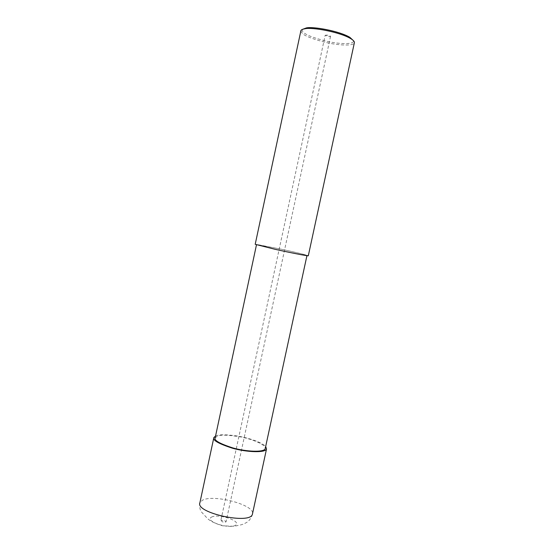 <?xml version="1.0" encoding="UTF-8"?>
<svg xmlns="http://www.w3.org/2000/svg" width="554" height="554" viewBox="0 0 554 554"><rect width="100%" height="100%" fill="white"/><g stroke="black" fill="none" stroke-linecap="round" stroke-linejoin="round"><path stroke-width="0.42" stroke-dasharray="2.77 2.08" d="M221.046 520.365L222.355 521.813C224.342 522.346 225.582 522.318 226.074 521.743L224.529 520.538L221.046 520.365M325.177 35.269L327.04 35.096C329.083 35.456 330.246 35.899 330.53 36.425L328.654 36.599L325.177 35.269L220.824 520.608M302.546 29.341C301.888 30.297 302.242 31.336 303.606 32.451C306.154 35.027 313.751 37.942 326.396 41.197C338.757 44.126 354.56 44.819 353.466 40.684M300.836 31.003L302.325 33.42C304.922 36.01 312.539 38.974 325.191 42.305C337.559 45.317 353.909 46.391 354.408 42.582M255.2 244.3L280.712 249.092C293.052 251.724 308.703 255.401 308.301 255.775M258.372 244.743L280.753 249.134C292.491 251.634 307.366 255.131 306.978 255.491C306.736 255.879 289.133 252.402 275.456 249.342L257.146 244.466M215.167 437.84L217.397 436.109C220.637 434.655 228.296 434.911 240.374 436.884C252.084 439.059 266.363 444.758 265.207 448.664M215.561 436.012L216.205 435.749C219.239 434.419 226.15 434.481 236.939 435.95C247.472 437.598 261.633 442.071 265.678 446.482M252.43 514.126C251.648 517.152 250.076 519.7 247.721 521.771C244.778 523.634 242.126 524.742 239.764 525.081L234.127 526.3L222.639 525.808C215.104 523.551 209.959 521.023 207.203 518.219L200.839 511.287C199.662 508.337 199.35 505.497 199.89 502.769L202.39 500.269C213.311 493.912 254.667 504.846 252.534 513.648M211.489 517.131C218.338 513.212 242.174 521.189 235.519 525.254C228.83 529.465 204.094 521.023 211.489 517.131M330.53 36.425L226.074 521.743"/><path stroke-width="0.83" d="M353.466 40.684L349.872 37.347C338.916 30.816 312.608 26.343 306.355 27.935L302.546 29.341M354.408 42.582C354.477 41.453 353.203 40.11 350.599 38.551C339.166 31.758 311.667 27.077 305.157 28.732C302.249 29.203 300.808 29.958 300.836 31.003L255.2 244.3L275.123 249.307C289.534 252.527 308.052 256.183 308.301 255.775L354.408 42.582M306.93 255.685L265.207 448.664C264.21 452.556 246.177 451.766 232.791 447.916C219.73 443.692 213.851 440.333 215.167 437.84L256.481 244.82M265.678 446.482L266.522 448.969C265.477 453.061 246.502 452.237 232.396 448.186C218.643 443.733 212.459 440.195 213.844 437.577L215.561 436.012M252.534 513.648L252.43 514.126C250.747 524.984 195.036 512.935 199.89 502.769L213.844 437.577M349.872 37.347L350.599 38.551M306.355 27.935L305.157 28.732M252.43 514.126L266.522 448.969"/></g></svg>
